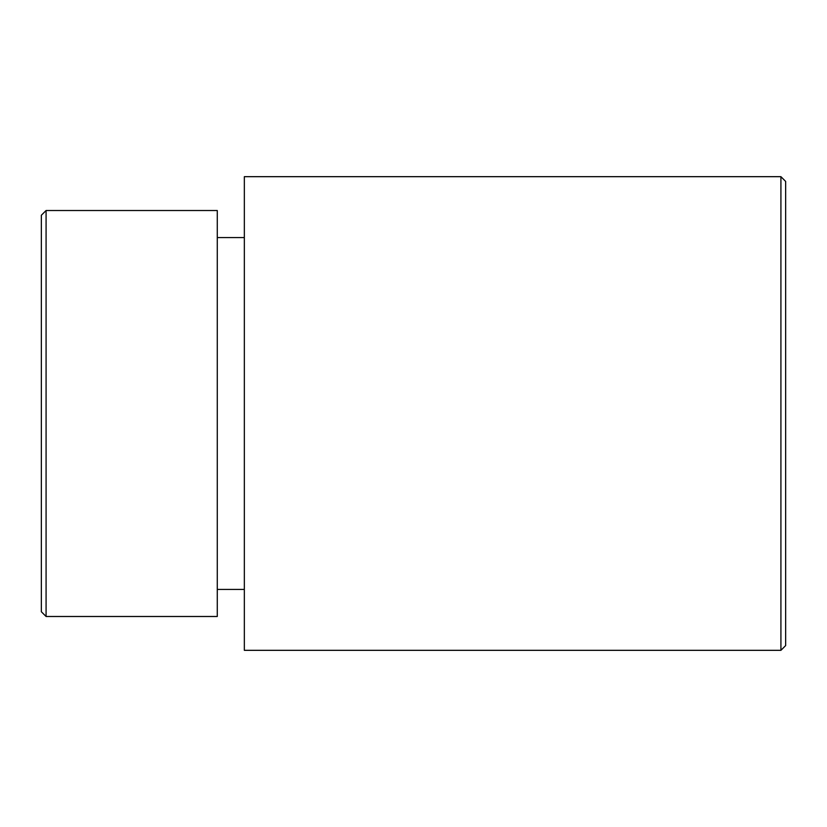 <?xml version="1.0" encoding="UTF-8"?>
<svg xmlns="http://www.w3.org/2000/svg" width="827" height="827" viewBox="0 0 827 827"><rect width="100%" height="100%" fill="white"/><g stroke="black" fill="none" stroke-linecap="round" stroke-linejoin="round"><path stroke-width="1.24" d="M785.65 181.413L780.915 176.678L244.337 176.678L244.337 650.322L780.915 650.322L785.65 645.587L785.65 181.413M217.274 589.424L244.337 589.424M244.337 237.576L217.274 237.576M46.085 616.487L217.274 616.487L217.274 210.513L46.085 210.513L41.35 215.247L41.35 611.753L46.085 616.487L46.085 210.513M780.915 176.678L780.915 650.322"/></g></svg>
